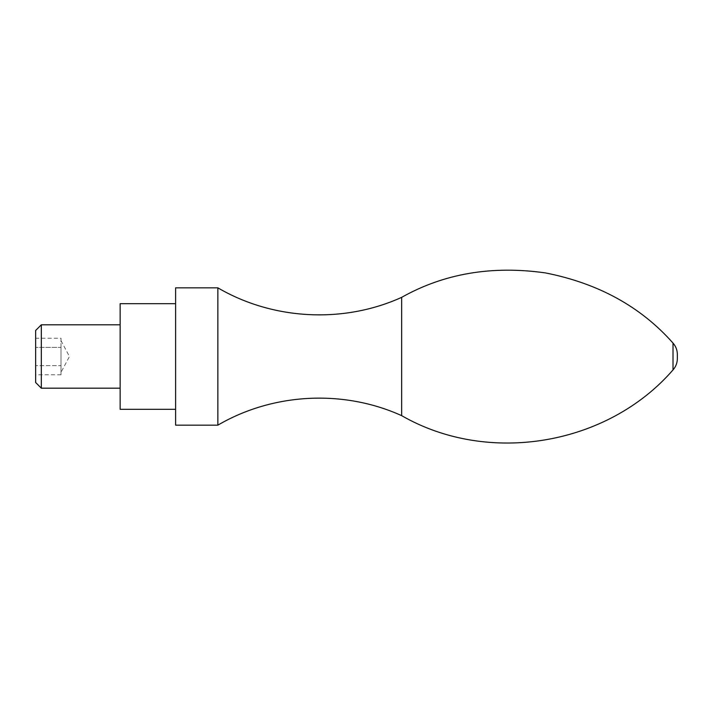 <?xml version="1.0" encoding="UTF-8"?>
<svg xmlns="http://www.w3.org/2000/svg" width="713" height="713" viewBox="0 0 713 713"><rect width="100%" height="100%" fill="white"/><g stroke="black" fill="none" stroke-linecap="round" stroke-linejoin="round"><path stroke-width="0.53" stroke-dasharray="3.56 2.67" d="M60.997 338.203L60.997 342.775L60.997 338.203L35.65 338.203L35.65 374.797L35.65 338.203M60.997 347.347L60.997 356.5L60.997 342.775L60.997 356.5L60.997 347.347L35.65 347.347L60.997 347.347M60.997 365.644L60.997 374.797L60.997 356.5L60.997 370.216L60.997 356.5L60.997 365.644L35.65 365.644L60.997 365.644M60.997 340.654L69.455 356.5L60.997 372.338M35.65 382.516L35.65 330.476M41.318 388.184L41.318 324.807M120.149 324.807L120.149 388.184L120.149 324.807M120.149 409.315L120.149 303.685M175.612 303.685L175.612 409.315L175.612 303.685M175.612 425.153L175.612 287.838M217.857 425.153L217.857 287.838M401.66 415.652L401.66 297.348M60.997 374.797L35.65 374.797M673.01 369.913L673.01 343.078"/><path stroke-width="1.07" d="M35.65 330.476L35.65 382.516L41.318 388.184L41.318 324.807L35.65 330.476M120.149 324.807L41.318 324.807M175.612 303.685L120.149 303.685L120.149 409.315L175.612 409.315M175.612 287.838L175.612 425.153L217.857 425.153L217.857 287.838L175.612 287.838M677.35 354.388L677.35 358.612L677.35 354.388C677.297 350.083 675.844 346.313 673.01 343.078C640.818 306.697 598.252 283.302 545.311 272.892C491.881 265.37 444.003 273.525 401.66 297.348L401.66 415.652C343.506 389.262 272.981 392.908 217.857 425.153M401.66 297.348C343.506 323.738 272.981 320.084 217.857 287.838M673.01 343.078L673.01 369.913C675.853 366.678 677.297 362.908 677.35 358.612M120.149 388.184L41.318 388.184M401.66 415.652C488.378 465.553 607.44 445.491 673.01 369.913"/></g></svg>
